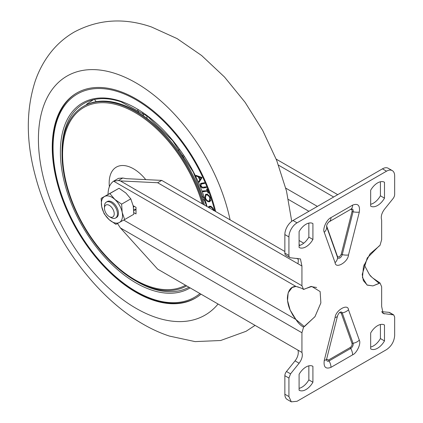 <?xml version="1.0" encoding="UTF-8"?>
<svg xmlns="http://www.w3.org/2000/svg" width="423" height="423" viewBox="0 0 423 423"><rect width="100%" height="100%" fill="white"/><g stroke="black" fill="none" stroke-linecap="round" stroke-linejoin="round"><path stroke-width="0.63" d="M201.004 294.17A118.477 68.404 60 0 1 195.252 298.204A118.477 68.404 60 0 1 153.152 300.187A118.477 68.404 60 0 1 62.324 199.069A118.477 68.404 60 0 1 76.78 93.002A118.477 68.404 60 0 1 118.879 91.019A118.477 68.404 60 0 1 215.645 211.521M93.446 99.717L87.17 103.762L87.767 104.18M86.17 104.925L87.17 103.762M213.472 210.58C212.875 208.629 211.844 207.434 210.384 206.995L209.427 207.106L208.941 207.651M208.312 207.291L209.015 206.387L210.242 206.244C212.034 206.805 213.287 208.28 213.996 210.665M207.17 190.694L206.556 189.065L207.037 189.033L208.539 193.036L208.058 193.062L207.45 191.439L202.987 191.719L202.707 190.974L207.571 190.461M202.046 177.501L199.138 182.26L198.778 181.488L199.751 179.955L198.308 176.862L196.288 176.142L195.918 175.339L202.046 177.501M204.457 182.794L202.839 183.064L201.211 184.005L200.988 185.824L202.453 187.273L206.117 186.802L206.419 187.526L203.532 187.96C202.411 188.261 201.417 187.585 200.55 185.93L200.587 183.439L204.425 182.72L204.727 183.45L201.084 184.063L202.617 183.196M206.387 194.173C208.095 194.427 209.417 195.727 210.353 198.064L209.824 201.671L208.951 201.866C207.233 201.602 205.916 200.291 204.996 197.943L205.546 194.358L206.387 194.173M182.985 157.885L184.185 156.457M201.845 196.647L204.034 197.382M147.178 118.509L146.712 115.669M96.18 101.689L94.519 99.479M205.002 200.391L202.807 199.577M142.71 112.835L143.556 115.881M137.787 109.689L138.511 112.566M183.265 155.056L182.064 156.478M179.357 149.414L178.162 150.831M200.164 180.69L198.778 181.488M201.184 179.13L199.751 179.955M199.037 176.439L198.308 176.862M197.012 175.725L196.288 176.142M200.042 179.516L201.126 177.85L198.9 177.063L200.042 179.516L201.464 178.696M201.85 177.433L201.126 177.85M199.619 176.645L198.9 177.063M206.149 186.871L204.441 187.056M200.946 185.702L200.55 185.93M201.834 183.635L201.866 183.106M208.465 192.83L208.058 193.062M207.852 191.207L207.45 191.439M207.619 190.593L207.318 190.609M204.462 190.868L202.987 191.719M210.395 201.031L208.951 201.866M210.448 200.914L209.755 200.751M205.414 197.7L204.996 197.943M206.355 194.85L206.54 194.183M208.703 201.11L209.406 200.951L209.861 198.08C209.094 196.182 208.021 195.13 206.636 194.934L205.943 195.082L205.483 197.932C206.234 199.846 207.307 200.909 208.703 201.11M210.273 197.842L209.861 198.08M207.455 194.458L206.636 194.934M211.125 206.567L210.384 206.995M209.824 206.879L209.993 206.207M209.591 206.207L208.56 206.799M109.383 186.686A34.506 19.923 60 0 1 133.578 168.835A34.506 19.923 60 0 1 145.745 179.611M185.565 285.255A102.424 59.135 60 0 1 135.011 279.815A102.424 59.135 60 0 1 62.583 154.369A102.424 59.135 60 0 1 135.011 112.555A102.424 59.135 60 0 1 202.199 203.759M186.67 285.895A103.524 59.77 60 0 1 135.201 280.597A103.524 59.77 60 0 1 67.574 189.372A103.524 59.77 60 0 1 83.442 106.422A103.524 59.77 60 0 1 135.201 111.545A103.524 59.77 60 0 1 203.304 204.399M83.442 106.422L84.256 105.951A103.524 59.77 60 0 1 136.016 111.08A103.524 59.77 60 0 1 204.436 205.049M134.065 206.213A9.2 5.314 60 0 1 133.478 207.365M108.018 215.667A6.9 3.987 -120 0 0 109.34 216.639A6.9 3.987 -120 0 0 114.173 214.567A6.9 3.987 -120 0 0 110.657 206.339A6.9 3.987 -120 0 0 104.46 208.19A6.9 3.987 -120 0 0 108.018 215.667M104.46 208.19L104.46 206.308A9.2 5.314 60 0 1 106.363 202.099A9.2 5.314 60 0 1 112.724 203.849A9.2 5.314 60 0 1 115.569 218.035A9.2 5.314 60 0 1 110.963 217.581L109.34 216.639M116.029 217.708A9.2 5.314 -120 0 0 118.313 211.669A9.2 5.314 -120 0 0 113.702 203.283A9.2 5.314 -120 0 0 106.876 201.861M101.134 198.361L104.555 196.499A14.953 8.634 -120 0 0 101.694 206.604A14.953 8.634 -120 0 0 109.081 219.606L104.148 213.763L101.694 206.604L101.134 198.361L119.043 188.256L125.864 193.01L130.797 198.858L121.623 204.15L122.189 212.399L124.642 219.553L115.902 224.359L109.081 219.606A14.953 8.634 -120 0 0 119.328 222.503A14.953 8.634 -120 0 0 122.189 212.399A14.953 8.634 -120 0 0 114.802 199.397L121.623 204.15M130.797 198.858L133.25 206.012L133.811 214.26L124.642 219.553M104.555 196.499L109.869 193.554L114.802 199.397A14.953 8.634 -120 0 0 104.555 196.499M119.043 188.256L109.869 193.554M380.425 181.768L380.425 195.807L384.491 198.16A13.8 7.968 -60 0 1 377.58 205.462A13.8 7.968 -60 0 1 370.68 206.149A13.8 7.968 -60 0 1 370.664 206.138L370.664 190.228A13.8 7.968 -60 0 1 384.481 182.239L384.47 182.234A13.8 7.968 -60 0 1 384.491 182.244L384.491 198.16M380.425 195.807A13.8 7.968 -60 0 1 373.514 203.114A13.8 7.968 -60 0 1 370.664 204.267M308.853 365.847L308.853 379.886L312.92 382.233A13.8 7.968 -60 0 1 306.003 389.541A13.8 7.968 -60 0 1 299.103 390.223A13.8 7.968 -60 0 1 299.093 390.218L299.093 374.307A13.8 7.968 -60 0 1 312.909 366.318L312.92 382.233M308.853 379.886A13.8 7.968 -60 0 1 301.937 387.193A13.8 7.968 -60 0 1 299.093 388.346M308.853 223.09L308.853 237.134L312.92 239.481A13.8 7.968 -60 0 1 306.003 246.789A13.8 7.968 -60 0 1 299.103 247.471A13.8 7.968 -60 0 1 299.093 247.466L299.093 231.55A13.8 7.968 -60 0 1 312.909 223.561A13.8 7.968 -60 0 1 312.92 223.571L312.92 239.481M308.853 237.134A13.8 7.968 -60 0 1 301.937 244.436A13.8 7.968 -60 0 1 299.093 245.594M384.491 340.912A13.8 7.968 -60 0 1 377.58 348.219A13.8 7.968 -60 0 1 370.68 348.901A13.8 7.968 -60 0 1 370.664 348.896L370.664 332.986A13.8 7.968 -60 0 1 384.481 324.996L384.491 340.912L380.425 338.564A13.8 7.968 -60 0 1 373.514 345.871A13.8 7.968 -60 0 1 370.664 347.024M314.897 316.758L303.587 327.074C300.89 325.789 298.337 323.257 295.931 319.487L290.141 310.059L287.529 300.526L288.163 292.764L292.161 287.492L295.931 286.424L113.618 181.171L118.451 178.353L122.781 178.014L118.398 180.547L113.618 181.171C109.964 183.762 108.108 188.198 108.039 194.474M326.609 225.871L337.506 256.565L339.352 257.025L341.202 254.429L352.015 211.558C352.28 209.692 351.661 209.052 350.17 209.644L329.068 221.826A9.2 5.314 -120 0 0 330.976 217.612C326.725 219.352 322.315 229.023 324.267 232.312L335.085 262.694C335.613 269.308 347.97 262.181 348.499 254.947L359.317 212.076C360.185 205.404 357.948 203.088 352.613 205.123L330.976 217.612M380.425 324.526L380.425 338.564M373.07 278.228L379.997 282.961L372.864 285.922L366.984 284.97L362.463 277.53L363.489 266.437L370.051 253.853L379.997 245.388L381.646 239.714L381.646 220.018C380.674 216.745 381.615 213.155 384.481 209.253L393.036 198.609A4.6 2.654 120 0 0 394.659 194.416L394.659 175.878A11.5 6.641 120 0 0 392.28 170.612L388.214 168.264A11.5 6.641 120 0 0 382.461 168.835L292.991 220.489A11.5 6.641 120 0 0 284.859 234.575L284.859 253.113A4.6 2.654 120 0 0 285.811 255.222L289.877 257.57A4.6 2.654 120 0 0 290.553 257.776L300.446 258.955L301.937 266.041L157.652 182.736L161.718 180.388L126.197 178.665L122.781 178.014M117.488 223.508L120.407 227.939L157.652 269.139L301.937 352.444C302.916 355.717 301.969 359.307 299.109 363.214L290.553 373.853L288.925 378.046L288.925 396.584L291.31 401.85L297.057 401.279L386.527 349.625C391.465 346.22 394.178 341.52 394.659 335.539L394.659 317.001L393.707 314.897L389.641 312.549A4.6 2.654 120 0 0 388.964 312.338L381.646 311.688M297.871 350.096A9.2 5.314 -60 0 1 295.037 360.867L286.487 371.505A4.6 2.654 120 0 0 284.859 375.698L284.859 394.236A11.5 6.641 120 0 0 287.243 399.502L291.31 401.85M297.877 258.432A9.2 5.314 -60 0 1 297.871 263.693M392.28 170.612A11.5 6.641 120 0 0 386.527 171.183L297.057 222.836A11.5 6.641 120 0 0 288.925 236.922L288.925 255.46A4.6 2.654 120 0 0 289.877 257.57M333.657 197.012L278.514 165.171M276.187 159.133L337.723 194.665M317.393 206.403L285.768 188.145M308.912 211.299L288.417 199.471M300.145 245.282L299.093 244.674M299.093 240.518L303.746 243.204M393.707 314.897L383.138 313.506L381.646 306.426L381.646 286.731L379.997 282.961M304.38 289.062L311.788 286.456L320.132 291.579L320.872 302.91L315.008 316.594L304.38 326.604L295.931 319.487L292.816 315.161L290.051 309.848C288.396 306.315 287.381 301.324 287.391 298.025C287.957 290.358 290.807 286.487 295.931 286.424C300.14 287.592 302.694 288.618 303.587 289.501L310.725 286.54L316.6 287.492M298.093 259.125L296.713 258.326M284.859 251.484L161.718 180.388M301.937 352.444L301.937 332.748L303.587 327.074M303.587 289.501L301.937 285.737L301.937 266.041M120.407 227.939L301.937 332.748M136.016 209.237L133.705 209.327M118.398 180.547L120.407 180.928L301.937 285.737M133.837 212.658L136.016 213.916L136.016 207.344L133.187 205.71M295.931 319.487L123.728 220.066M157.652 182.736L120.407 180.928M352.613 205.123A9.2 5.314 60 0 1 350.704 209.332L329.068 221.826C327.767 222.916 326.937 224.354 326.582 226.131A3.516 2.03 120 0 0 326.715 226.982L337.533 257.364A3.516 2.03 120 0 0 339.886 257.951A3.516 2.03 120 0 0 342.239 254.646L341.202 254.429M350.704 209.332L350.17 209.644L350.704 209.332A3.516 2.03 120 0 1 353.057 211.775L352.015 211.558M328.534 222.133L329.068 221.826L328.534 222.133M326.609 359.233L328.534 360.005L350.17 347.516C351.661 346.384 352.28 345.031 352.015 343.465L341.202 313.083L339.674 312.47M295.931 286.424L300.489 287.846M364.097 264.661L369.422 274.575L370.76 276.282L379.209 283.399L372.906 285.9L367.259 285.123L363.352 280.618L362.22 274.437L367.243 257.967L379.209 245.863M218.062 304.015A138.03 79.693 60 0 1 155.981 317.446A138.03 79.693 60 0 1 40.481 163.495A138.03 79.693 60 0 1 116.05 73.761A138.03 79.693 60 0 1 230.086 219.86M214.789 211.029A117.324 67.738 -120 0 0 119.048 92.034A117.324 67.738 -120 0 0 54.81 168.312A117.324 67.738 -120 0 0 152.989 299.172A117.324 67.738 -120 0 0 199.952 293.562M136.01 281.057A105.824 61.097 -120 0 0 152.137 288.549A105.824 61.097 -120 0 0 188.959 287.217M190.117 287.883A106.971 61.763 60 0 1 151.487 290.03A106.971 61.763 60 0 1 61.975 170.723A106.971 61.763 60 0 1 120.544 101.176A106.971 61.763 60 0 1 207.037 206.551M206.741 206.382L193.295 172.082L172.674 140.722L147.495 116.256L120.994 101.795C106.585 97.084 94.229 97.644 83.918 103.487A105.824 61.097 -120 0 0 62.007 152.877M203.468 182.942L201.84 183.878M205.16 187.019L203.532 187.96M284.859 253.113L288.925 255.46M284.859 234.575L288.925 236.922M292.991 220.489L297.057 222.836M382.461 168.835L386.527 171.183M382.106 312.555L384.481 313.924M388.964 312.338L393.036 314.686M284.859 394.236L288.925 396.584M284.859 375.698L288.925 378.046M286.487 371.505L290.553 373.853M295.037 360.867L299.109 363.214M352.613 354.849C356.859 353.11 361.274 343.439 359.317 340.155L348.499 309.773C347.97 303.154 335.613 310.286 335.085 317.514L324.267 360.391C323.405 367.058 325.636 369.379 330.976 367.344L352.613 354.849A9.2 5.314 -120 0 0 350.704 348.441A3.516 2.03 120 0 0 353.057 343.28L342.239 312.898A9.2 6.742 -19.6 0 0 348.499 309.773M359.317 212.076A9.2 3.315 -165.8 0 1 353.057 211.775L342.239 254.646A9.2 3.315 -165.8 0 0 348.499 254.947M335.085 262.694A9.2 6.742 -19.6 0 0 337.533 257.364L337.506 256.565M324.267 232.312A9.2 6.742 -19.6 0 0 326.715 226.982L326.688 226.183M359.317 340.155A9.2 6.742 160.4 0 1 353.057 343.28L352.015 343.465M330.976 367.344A9.2 5.314 -120 0 0 329.068 360.93L350.704 348.441L350.17 347.516M324.267 360.391A9.2 3.315 14.2 0 0 326.683 358.884L326.582 359.492A3.516 2.03 120 0 0 329.068 360.93L328.534 360.005M335.085 317.514A9.2 3.315 14.2 0 0 337.501 316.013C338.167 314.215 338.96 312.983 339.886 312.317A3.516 2.03 120 0 1 342.239 312.898L341.202 313.083M136.016 209.544L133.795 210.828M291.727 221.335L286.498 191.011L276.679 160.375L262.699 130.448L245.097 102.318L224.513 77.034L201.628 55.524L177.094 38.599L151.445 26.961C124.008 17.512 98.21 19.241 74.057 32.148C65.195 37.319 57.539 43.923 51.083 51.966C44.193 60.637 38.9 70.366 35.204 81.163C25.925 109.943 26.015 141.689 35.469 176.407C54.102 247.09 110.091 316.711 169.39 336.068L195.109 341.61L220.653 340.51L246.064 331.294L255.058 325.377M77.594 92.531C55.757 104.714 47.387 138.189 56.09 176.349C67.072 229.8 112.084 287 153.433 299.791C169.787 305.189 184 304.502 196.066 297.734M209.406 200.951L211.035 200.016M205.943 195.082L207.571 194.141M209.427 207.106L211.056 206.17M115.569 218.035L116.542 217.47M106.363 202.099L107.342 201.533M326.683 358.884L337.501 316.013M297.475 286.91L298.136 286.916M311.021 286.503L311.788 286.456M369.422 274.575L371.817 277.176"/></g></svg>
